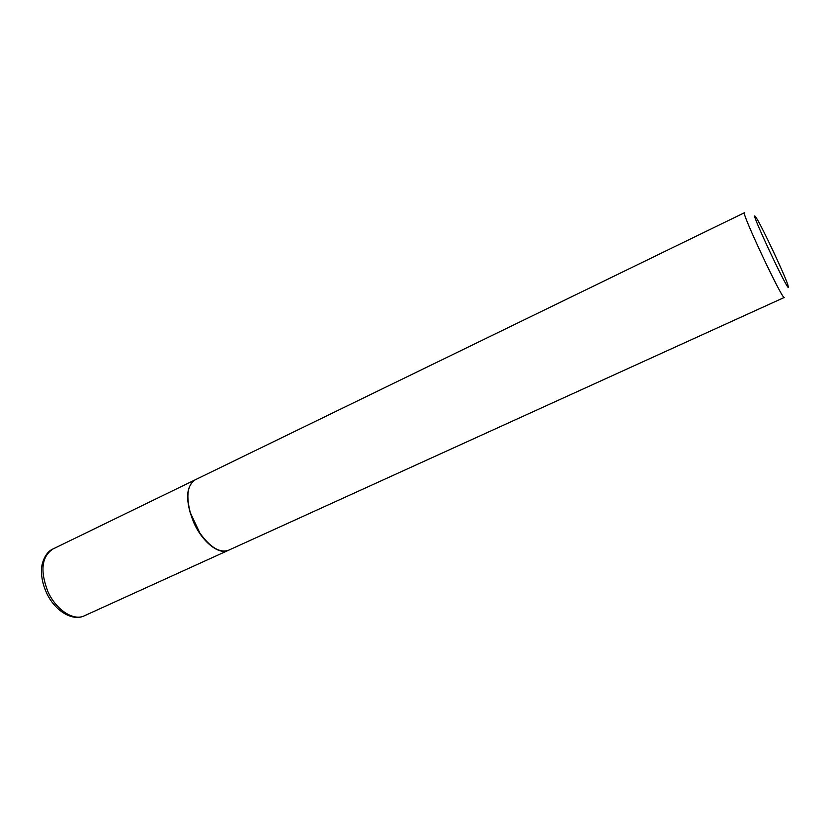 <?xml version="1.0" encoding="UTF-8"?>
<svg xmlns="http://www.w3.org/2000/svg" width="830" height="830" viewBox="0 0 830 830"><rect width="100%" height="100%" fill="white"/><g stroke="black" fill="none" stroke-linecap="round" stroke-linejoin="round"><path stroke-width="1.25" d="M52.892 549.024L195.081 479.875C185.578 486.774 185.173 501.102 193.878 522.879C202.572 542.249 219.11 555.125 228.25 550.383L84.318 615.818C72.376 621.743 54.386 610.61 46.314 592.34C42.911 584.787 41.313 577.338 41.5 570.003C41.241 563.767 45.463 551.929 52.892 549.024C41.604 556.681 39.933 570.864 47.891 591.583C56.046 609.936 73.58 621.255 84.318 615.818M188.203 491.464C187.196 497.616 187.891 504.775 190.278 512.93L199.719 533.005C204.481 540.039 209.554 545.134 214.939 548.288M744.583 212.667L195.33 479.75C187.518 484.596 185.858 495.614 190.35 512.795L199.864 533.036C210.239 547.447 219.784 553.195 228.499 550.269L784.475 297.368M744.458 212.667C740.599 211.214 783.032 301.425 784.381 297.534M754.906 215.997C750.974 212.75 787.805 291.164 788.459 287.408L787.691 284.327C783.811 272.966 763.019 228.769 756.742 218.529L754.906 215.997"/></g></svg>
